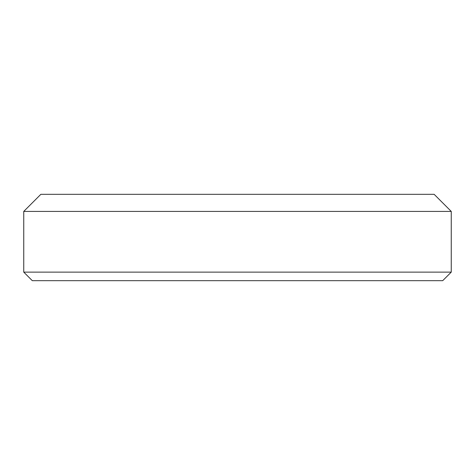 <?xml version="1.0" encoding="UTF-8"?>
<svg xmlns="http://www.w3.org/2000/svg" width="475" height="475" viewBox="0 0 475 475"><rect width="100%" height="100%" fill="white"/><g stroke="black" fill="none" stroke-linecap="round" stroke-linejoin="round"><path stroke-width="0.71" d="M23.75 211.422L451.25 211.422L434.15 194.322L40.85 194.322L23.75 211.422L23.75 272.127L451.25 272.127L442.7 280.678L32.3 280.678L23.75 272.127M451.25 211.422L451.25 272.127"/></g></svg>
